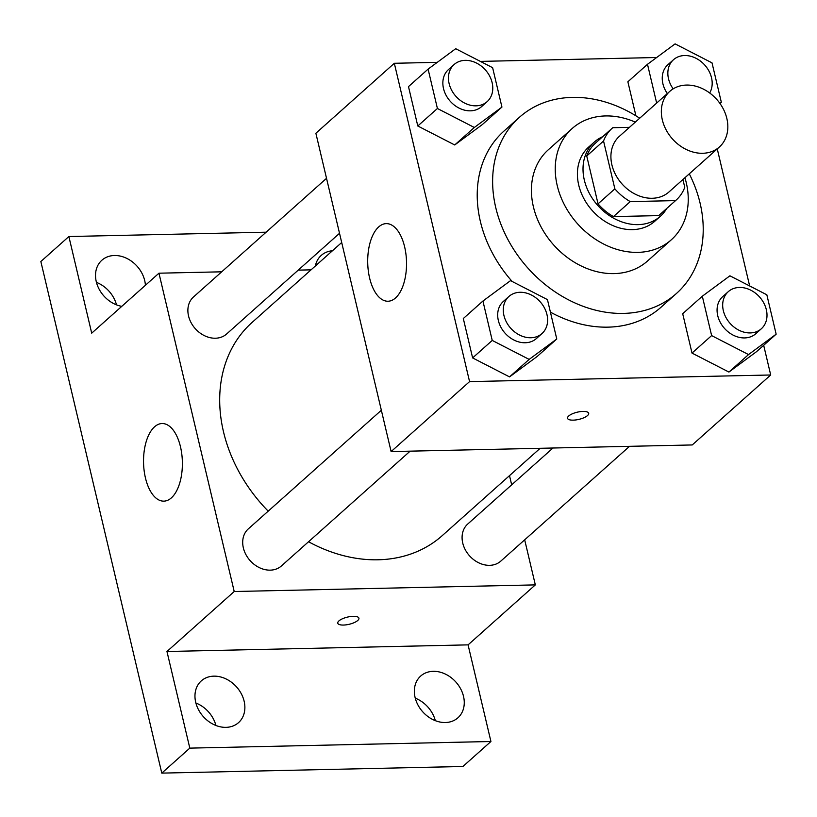 <?xml version="1.0" encoding="UTF-8"?>
<svg xmlns="http://www.w3.org/2000/svg" width="817" height="817" viewBox="0 0 817 817"><rect width="100%" height="100%" fill="white"/><g stroke="black" fill="none" stroke-linecap="round" stroke-linejoin="round"><path stroke-width="1.23" d="M686.525 85.07A37.265 29.688 -131.7 0 1 723.055 108.477A37.265 29.688 -131.7 0 1 719.389 146.989A37.265 29.688 -131.7 0 1 672.442 138.941A37.265 29.688 -131.7 0 1 669.787 91.371A37.265 29.688 -131.7 0 1 686.525 85.07M719.389 146.989L668.96 191.975A37.265 29.688 -131.7 0 1 622.003 183.917A37.265 29.688 -131.7 0 1 619.357 136.347L669.787 91.371M676.17 200.053L659.35 215.045A48.091 38.307 -131.7 0 1 658.716 215.606L613.444 216.597A48.091 38.307 -131.7 0 1 598.044 203.852L586.739 155.996L603.549 141.004L614.864 188.86A48.091 38.307 -131.7 0 0 630.254 201.605L675.526 200.614A48.091 38.307 -131.7 0 0 676.17 200.053A48.091 38.307 -131.7 0 0 684.758 187.318L682.92 179.515M629.458 127.34L612.791 127.707A48.091 38.307 -131.7 0 0 612.147 128.269A48.091 38.307 -131.7 0 0 603.549 141.004M586.739 155.996A48.091 38.307 -131.7 0 1 595.327 143.261L612.147 128.269M602.742 136.653A49.684 39.573 48.3 0 0 594.276 142.076A49.684 39.573 48.3 0 0 597.809 205.496A49.684 39.573 48.3 0 0 660.412 216.229A49.684 39.573 48.3 0 0 666.764 208.437M660.412 216.229L654.805 221.233A49.684 39.573 -131.7 0 1 592.202 210.49A49.684 39.573 -131.7 0 1 588.669 147.07L594.276 142.076M598.044 203.852L614.864 188.86M658.716 215.606L675.526 200.614M613.444 216.597L630.254 201.605M635.309 122.121A74.531 59.365 48.3 0 0 572.135 128.535A74.531 59.365 48.3 0 0 577.435 223.664A74.531 59.365 48.3 0 0 671.339 239.769A74.531 59.365 48.3 0 0 686.27 182.732A74.531 59.365 48.3 0 0 684.912 177.738M572.135 128.535L548.319 149.766A74.531 59.365 48.3 0 0 553.62 244.906A74.531 59.365 48.3 0 0 647.524 261.011L671.339 239.769M639.68 118.22A117.995 93.996 48.3 0 0 519.387 117.321A117.995 93.996 48.3 0 0 527.772 267.956A117.995 93.996 48.3 0 0 676.466 293.456A117.995 93.996 48.3 0 0 700.087 203.147A117.995 93.996 48.3 0 0 689.282 173.837M676.466 293.456L661.055 307.202A117.995 93.996 -131.7 0 1 550.413 312.135M512.157 281.467A117.995 93.996 -131.7 0 1 503.977 131.067L519.387 117.321M702.314 296.214L682.695 313.697L692.009 353.087L728.927 372.062L756.532 351.667L776.15 334.173L766.836 294.784L729.918 275.809L702.314 296.214L711.627 335.593L748.546 354.568L776.15 334.173M482.929 301.034L463.31 318.528L472.624 357.917L509.542 376.892L537.147 356.488L556.765 339.004L547.451 299.614L510.533 280.639L482.929 301.034L492.232 340.423L529.15 359.398L556.765 339.004M437.269 62.337L394.325 63.287L469.571 381.61L770.697 374.983L763.681 345.295M749.649 285.95L717.255 148.898M656.654 57.517L480.365 61.398M627.875 81.782L635.922 115.82L627.875 81.782L647.493 64.288L656.664 103.075M428.098 69.118L408.49 86.612L417.793 125.992L454.712 144.966L482.326 124.572L501.934 107.078L492.631 67.699L455.712 48.714L428.098 69.118L437.412 108.498L474.33 127.483L501.934 107.078M394.325 63.287L315.873 133.253L391.118 451.576L692.244 444.948L770.697 374.983M391.118 451.576L469.571 381.61M378.72 226.901A38.818 19.404 88.7 0 1 386.267 223.623A38.818 19.404 88.7 0 1 406.519 262.002A38.818 19.404 88.7 0 1 387.973 301.238A38.818 19.404 88.7 0 1 368.283 270.621A38.818 19.404 88.7 0 1 378.72 226.901M583.011 411.411A10.866 3.697 -13.3 0 1 588.679 413.279A10.866 3.697 -13.3 0 1 578.957 419.376A10.866 3.697 -13.3 0 1 567.529 418.284A10.866 3.697 -13.3 0 1 572.247 413.851A10.866 3.697 -13.3 0 1 583.011 411.411M588.679 413.279A10.866 3.697 -13.3 0 1 578.957 419.366A10.866 3.697 -13.3 0 1 567.529 418.273M540.16 448.298L442.222 535.646A142.842 113.788 -131.7 0 1 308.54 541.753M268.201 511.156A142.842 113.788 -131.7 0 1 252.075 322.439L341.7 242.506M326.524 178.32L193.506 296.959A24.847 19.792 48.3 0 0 191.066 322.633A24.847 19.792 48.3 0 0 215.412 338.228A24.847 19.792 48.3 0 0 226.575 334.03L339.525 233.305M629.509 446.337L500.79 561.126A24.847 19.792 -131.7 0 1 469.479 555.764A24.847 19.792 -131.7 0 1 467.722 524.044L552.966 448.022M410.114 451.168L281.395 565.956A24.847 19.792 -131.7 0 1 250.094 560.585A24.847 19.792 -131.7 0 1 248.327 528.875L381.345 410.246M221.693 271.816L158.958 273.195L234.213 591.518L535.329 584.89L524.677 539.823M511.677 484.838L509.502 475.637M311.042 269.845L298.236 270.131M266.128 232.191L68.873 236.532L40.85 261.522L161.786 773.117L462.912 766.489L490.925 741.499L468.08 644.868L535.329 584.89M68.873 236.532L91.708 333.162L158.958 273.195M161.786 773.117L189.81 748.127L490.925 741.499M234.213 591.518L166.964 651.496L189.81 748.127M154.566 426.811A38.818 19.404 88.7 0 1 162.103 423.533A38.818 19.404 88.7 0 1 182.365 461.911A38.818 19.404 88.7 0 1 163.819 501.148A38.818 19.404 88.7 0 1 144.119 470.531A38.818 19.404 88.7 0 1 154.566 426.811M166.964 651.496L468.08 644.868M353.25 616.314A10.866 3.697 -13.3 0 1 358.918 618.193A10.866 3.697 -13.3 0 1 349.196 624.28A10.866 3.697 -13.3 0 1 337.768 623.187A10.866 3.697 -13.3 0 1 342.486 618.755A10.866 3.697 -13.3 0 1 353.25 616.314M358.918 618.183A10.866 3.697 -13.3 0 1 349.196 624.28A10.866 3.697 -13.3 0 1 337.768 623.187M415.087 697.452A27.972 22.284 -131.7 0 1 420.694 676.047A27.972 22.284 -131.7 0 1 455.937 682.093A27.972 22.284 -131.7 0 1 457.928 717.796A27.972 22.284 -131.7 0 1 433.327 719.797A27.972 22.284 -131.7 0 1 415.087 697.452M195.702 702.283A27.972 22.284 -131.7 0 1 201.309 680.878A27.972 22.284 -131.7 0 1 236.552 686.923A27.972 22.284 -131.7 0 1 238.544 722.626A27.972 22.284 -131.7 0 1 213.942 724.628A27.972 22.284 -131.7 0 1 195.702 702.283M315.352 265.995A27.972 22.284 -131.7 0 1 321.255 255.404A27.972 22.284 -131.7 0 1 332.458 250.748M121.794 306.344A27.972 22.284 -131.7 0 1 96.263 281.64A27.972 22.284 -131.7 0 1 101.87 260.235A27.972 22.284 -131.7 0 1 128.678 259.387A27.972 22.284 -131.7 0 1 145.406 285.286M215.943 725.496A27.972 22.284 48.3 0 0 195.886 702.998M116.504 304.853A27.972 22.284 48.3 0 0 96.447 282.355M435.328 720.665A27.972 22.284 48.3 0 0 415.271 698.167M487.157 101.635L481.55 106.639A24.847 19.792 -131.7 0 1 450.249 101.267A24.847 19.792 -131.7 0 1 448.482 69.557L454.089 64.553A24.847 19.792 -131.7 0 1 465.251 60.356A24.847 19.792 -131.7 0 1 489.597 75.961A24.847 19.792 -131.7 0 1 487.157 101.635A24.847 19.792 -131.7 0 1 455.855 96.273A24.847 19.792 -131.7 0 1 454.089 64.553M408.49 86.612L417.793 125.992L454.712 144.966L474.33 127.483M454.712 144.966L482.326 124.572M417.793 125.992L437.412 108.498M541.977 333.561L536.381 338.555A24.847 19.792 -131.7 0 1 505.08 333.193A24.847 19.792 -131.7 0 1 503.313 301.483L508.909 296.479A24.847 19.792 -131.7 0 1 520.072 292.282A24.847 19.792 -131.7 0 1 544.428 307.886A24.847 19.792 -131.7 0 1 541.977 333.561A24.847 19.792 -131.7 0 1 510.676 328.189A24.847 19.792 -131.7 0 1 508.909 296.479M463.31 318.528L472.624 357.917L509.542 376.892L529.15 359.398M509.542 376.892L537.147 356.488M472.624 357.917L492.232 340.423M719.869 103.33L721.329 102.248L712.016 62.868L675.097 43.883L647.493 64.288M667.346 93.546A24.847 19.792 -131.7 0 1 667.877 64.727L673.474 59.733A24.847 19.792 -131.7 0 1 684.636 55.536A24.847 19.792 -131.7 0 1 707.42 68.495A24.847 19.792 -131.7 0 1 709.687 92.985M719.961 103.463L721.329 102.248M673.177 88.859A24.847 19.792 -131.7 0 1 673.474 59.733M761.373 328.73L755.766 333.734A24.847 19.792 -131.7 0 1 724.465 328.363A24.847 19.792 -131.7 0 1 722.698 296.653L728.304 291.649A24.847 19.792 -131.7 0 1 739.456 287.451A24.847 19.792 -131.7 0 1 763.813 303.056A24.847 19.792 -131.7 0 1 761.373 328.73A24.847 19.792 -131.7 0 1 730.071 323.358A24.847 19.792 -131.7 0 1 728.304 291.649M682.695 313.697L692.009 353.087L728.927 372.062L748.546 354.568M728.927 372.062L756.532 351.667M692.009 353.087L711.627 335.593"/></g></svg>
